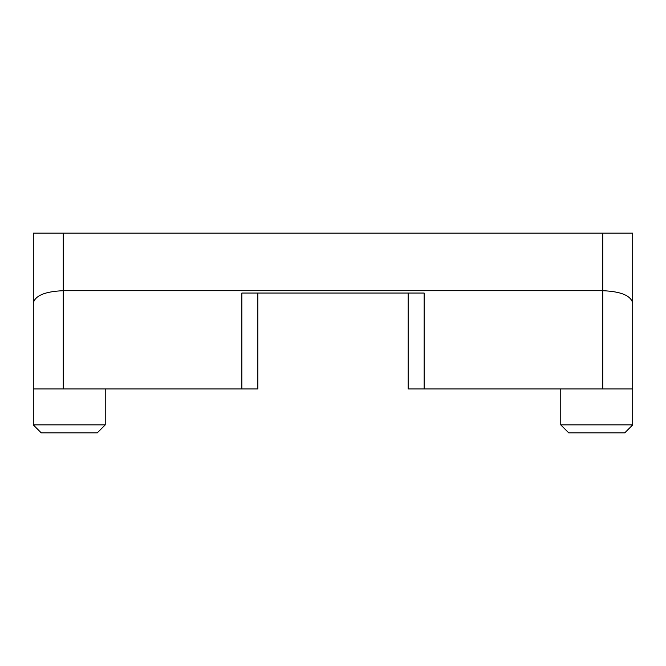 <?xml version="1.0" encoding="UTF-8"?>
<svg xmlns="http://www.w3.org/2000/svg" width="666" height="666" viewBox="0 0 666 666"><rect width="100%" height="100%" fill="white"/><g stroke="black" fill="none" stroke-linecap="round" stroke-linejoin="round"><path stroke-width="1" d="M624.708 432.9L632.7 424.908L560.772 424.908L568.764 432.9L624.708 432.9M408.15 293.04L408.15 388.944L632.7 388.944L632.7 424.908M560.772 388.944L560.772 424.908M632.7 388.944L632.7 233.1L602.73 233.1L602.73 388.944M41.292 432.9L97.236 432.9L105.228 424.908L33.3 424.908L41.292 432.9M424.134 388.944L424.134 293.04L241.866 293.04L241.866 388.944L33.3 388.944L33.3 303.113C35.115 295.587 45.105 291.45 63.27 290.701L63.27 233.1L33.3 233.1L33.3 424.908M105.228 388.944L105.228 424.908M632.7 303.113C630.885 295.587 620.895 291.45 602.73 290.701L63.27 290.701L63.27 388.944M63.27 233.1L602.73 233.1M241.866 388.944L257.85 388.944L257.85 293.04"/></g></svg>
